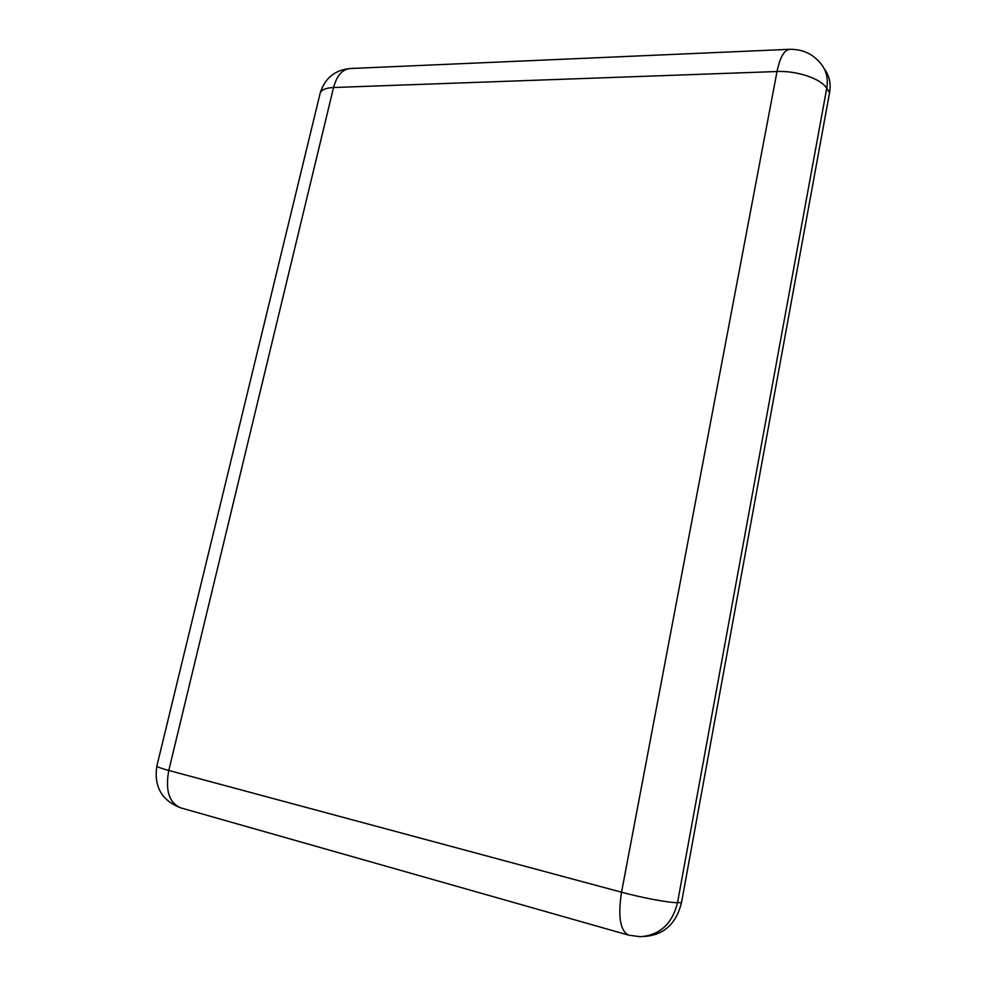 <?xml version="1.0" encoding="UTF-8"?>
<svg xmlns="http://www.w3.org/2000/svg" width="986" height="986" viewBox="0 0 986 986"><rect width="100%" height="100%" fill="white"/><g stroke="black" fill="none" stroke-linecap="round" stroke-linejoin="round"><path stroke-width="1.48" d="M644.376 936.453C663.874 935.061 676.248 923.783 681.511 902.609L829.571 92.672C831.112 83.502 829.374 75.602 824.358 68.983M320.006 93.83L320.228 92.943C321.547 89.689 325.996 87.89 333.551 87.52C336.83 75.552 342.352 69.217 350.141 68.539C334.895 69.981 324.924 78.116 320.228 92.943L156.91 765.851M180.82 807.879C169.136 802.924 165.118 790.452 168.779 770.46C161.199 768.402 157.23 766.935 156.86 766.048C153.767 786.643 161.753 800.583 180.82 807.879L628.587 935.135L640.173 936.7C659.77 935.307 672.218 923.956 677.518 902.658C669.457 902.893 642.219 897.827 621.537 892.207C617.791 916.462 620.145 930.772 628.587 935.135M789.761 49.312C784.227 49.953 779.975 57.361 777.017 71.522C797.021 70.561 821.153 78.757 826.736 88.259C828.326 78.707 826.416 70.573 821.005 63.856C813.031 53.983 802.616 49.14 789.761 49.312M681.511 902.609L677.518 902.658L826.736 88.259L829.571 92.672M777.017 71.522L621.537 892.207L168.779 770.46L333.551 87.52L777.017 71.522M350.141 68.539L789.429 49.325"/></g></svg>
